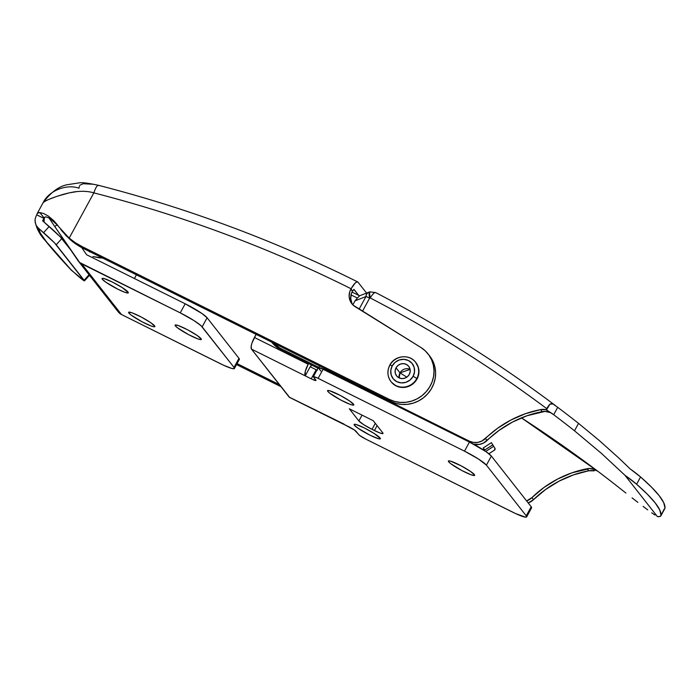 <?xml version="1.0" encoding="UTF-8"?>
<svg xmlns="http://www.w3.org/2000/svg" width="700" height="700" viewBox="0 0 700 700"><rect width="100%" height="100%" fill="white"/><g stroke="black" fill="none" stroke-linecap="round" stroke-linejoin="round"><path stroke-width="1.05" d="M353.535 404.197A14.954 1.899 28.6 0 1 353.815 404.967A14.954 1.899 28.6 0 1 341.67 400.488A14.954 1.899 28.6 0 1 327.836 391.422L328.352 390.469L327.836 391.422L329.91 393.295L340.979 400.129L350.192 404.381L352.957 405.142L353.841 404.784L349.781 401.1L340.392 395.491L329.586 390.723L327.723 390.512L327.836 391.422A14.954 1.899 28.6 0 1 327.556 390.652A14.954 1.899 28.6 0 1 339.701 395.132A14.954 1.899 28.6 0 1 353.535 404.197M380.091 437.999A14.954 1.899 28.6 0 1 380.371 438.76A14.954 1.899 28.6 0 1 368.226 434.289A14.954 1.899 28.6 0 1 354.401 425.215L354.918 424.27L354.401 425.215L358.146 428.312L370.099 435.243L378.341 438.69L380.398 438.585L374.308 433.554L364.385 427.971L356.142 424.515L354.279 424.314L354.401 425.215A14.954 1.899 28.6 0 1 354.113 424.445A14.954 1.899 28.6 0 1 366.257 428.925A14.954 1.899 28.6 0 1 380.091 437.999M474.364 474.582A14.954 1.899 28.6 0 1 474.644 475.352A14.954 1.899 28.6 0 1 462.499 470.873A14.954 1.899 28.6 0 1 448.665 461.808L449.181 460.863L448.665 461.808L450.739 463.689L461.808 470.514L471.021 474.766L473.778 475.528L474.67 475.169L470.61 471.494L461.221 465.876L450.415 461.108L448.551 460.906L448.665 461.808A14.954 1.899 28.6 0 1 448.385 461.037A14.954 1.899 28.6 0 1 460.53 465.517A14.954 1.899 28.6 0 1 474.364 474.582M344.085 424.121L289.17 397.101L251.457 349.108L305.235 375.856L305.279 371.402L308.192 364.236L254.424 337.488L256.121 334.373L252.009 342.965L251.186 346.168L251.457 349.108L289.651 397.416M317.301 370.291L310.188 366.774L305.235 375.856L312.349 379.374L315.91 380.529L313.32 376.793L316.977 377.799L464.502 451.15L469.455 442.067L323.067 369.267L318.115 378.35L464.502 451.15L478.345 458.938L486.404 465.141L526.242 515.83L526.68 516.653L525.438 517.142L515.725 513.625L365.916 439.18L359.572 435.391L354.48 430.036L342.947 423.841L348.924 426.816A6.956 0.884 28.6 0 1 356.221 431.48L358.61 434.516A6.956 0.884 28.6 0 0 365.916 439.18L512.304 511.989A20.86 2.651 28.6 0 0 526.636 516.906A20.86 2.651 28.6 0 0 526.242 515.83L486.404 465.141L491.365 456.05L531.195 506.748L526.242 515.83L531.195 506.748L491.365 456.05L486.124 451.736L469.455 442.067L323.067 369.267L318.369 367.561L320.81 371.026L318.421 367.981M358.881 420.963L363.72 424.681L372.024 429.354L379.986 433.002L382.874 433.606L382.777 432.845L373.214 420.683L349.317 408.791L358.881 420.963L349.317 408.791L373.214 420.683L382.777 432.845A12.521 1.593 28.6 0 1 383.014 433.493A12.521 1.593 28.6 0 1 374.412 430.535L372.024 429.354A12.521 1.593 28.6 0 1 358.881 420.963L362.058 415.126L358.881 420.963M531.633 507.561L531.195 506.748A20.86 2.651 -151.4 0 1 531.589 507.815L526.636 516.906M310.721 367.036A3.474 0.98 -63.6 0 1 311.281 364.901L310.721 367.062M308.192 364.236L308.569 363.545L308.192 364.236L254.424 337.488A10.43 2.94 116.4 0 0 251.457 349.108L305.235 375.856L310.188 366.774L316.164 369.74L311.211 378.822L305.235 375.856A10.43 2.94 -63.6 0 1 308.192 364.236M313.338 376.705A6.956 0.884 28.6 0 1 318.115 378.35L323.067 369.267A6.956 0.884 -151.4 0 0 318.29 367.623L313.338 376.705A6.956 0.884 28.6 0 0 313.469 377.064L315.858 380.109A6.956 0.884 28.6 0 1 315.989 380.467A6.956 0.884 28.6 0 1 311.211 378.822L316.164 369.74A6.956 0.884 -151.4 0 0 316.934 370.116M375.305 423.334L372.024 429.354L375.305 423.334M377.099 425.618L374.412 430.535L377.099 425.618M342.947 423.841L289.17 397.101A10.43 2.94 116.4 0 0 289.476 397.355L343.254 424.104A10.43 2.94 -63.6 0 1 342.947 423.841M469.455 442.067L464.502 451.15A20.86 2.651 28.6 0 1 486.404 465.141L491.365 456.05A20.86 2.651 -151.4 0 0 469.455 442.067M528.211 502.95L533.496 499.66L545.606 489.484L559.046 481.162L573.51 474.88L588.656 470.785L594.204 470.846L594.738 469.866L594.204 470.846L593.889 470.024L594.624 469.858L597.678 471.153A1382.579 1314.915 -38.2 0 0 521.439 417.874L597.66 471.126L595.298 469.718L589.881 468.51L571.909 472.85L557.454 479.133L544.014 487.454L531.904 497.639L526.619 500.92A13.912 13.23 141.8 0 0 531.904 497.639A104.317 99.216 141.8 0 1 587.064 468.755L588.656 470.785A104.317 99.216 -38.2 0 0 533.496 499.66L531.904 497.639L533.496 499.66A13.912 13.23 -38.2 0 1 528.211 502.95M484.82 449.969L492.774 444.859L484.82 449.969L483.227 447.947L485.222 451.115L483.227 447.947L491.409 442.68L483.227 447.947L484.82 449.969M598.57 471.817L597.678 471.153L598.57 471.817A1382.579 1314.915 141.8 0 1 619.386 487.909A1382.579 1314.915 -38.2 0 0 598.57 471.817M625.923 493.062L619.386 487.909L625.923 493.062M637.866 502.373L632.091 497.884L637.866 502.373M647.727 509.871L643.099 506.38L647.727 509.871M654.972 515.069L651.726 512.803L654.972 515.069M547.724 406.901L546.709 408.625C518.928 387.844 490.306 368.217 460.854 349.746C431.392 331.275 401.188 314.02 370.239 297.973A1382.579 1314.915 141.8 0 1 546.709 408.625L546.394 410.016L552.755 413.989L546.131 409.675A13.912 13.23 141.8 0 0 540.584 409.614L546.131 409.675L549.194 404.88L546.394 410.016L549.99 404.11L552.991 403.979L557.707 407.312L553.683 414.697L557.707 407.312A1390.926 1322.851 141.8 0 1 578.541 423.377L574.499 430.789A1382.579 1314.915 -38.2 0 0 553.683 414.697L552.773 414.015A13.912 13.23 -38.2 0 0 542.185 411.644L540.584 409.614A104.317 99.216 141.8 0 0 485.433 438.489L487.025 440.519L485.433 438.489A13.912 13.23 141.8 0 1 469.49 441.219L329.56 371.621A8.348 1.059 28.6 0 0 325.92 370.011L318.754 367.377L319.541 365.916L318.754 367.377L325.92 370.011L326.322 369.285L325.92 370.011L329.56 371.621L329.875 371.053L329.56 371.621L469.49 441.219L473.515 442.461L477.785 442.391L481.889 441.026L497.534 428.312L510.974 419.991L525.438 413.709L540.584 409.614L542.185 411.644A104.317 99.216 -38.2 0 0 487.025 440.519A13.912 13.23 -38.2 0 1 473.506 444.159L479.377 444.421L483.481 443.056L499.135 430.342L512.566 422.012L527.03 415.739L545.003 411.39L550.41 412.606L553.683 414.697A1382.579 1314.915 141.8 0 1 574.499 430.789L601.51 453.451L624.969 475.309L657.457 516.653L624.969 475.309L636.606 484.216L647.474 494.323L655.226 502.95L659.767 509.976L661.036 515.314L660.065 516.442L657.457 516.653A69.545 8.846 28.6 0 0 660.896 515.795L664.86 508.524A69.545 8.846 -151.4 0 0 665 508.043L663.731 502.705L659.19 495.679L651.438 487.06L640.57 476.954L630.114 468.877L619.124 458.316L630.114 468.877A69.545 8.846 -151.4 0 1 640.57 476.954L636.606 484.216L640.57 476.954A278.189 35.376 -151.4 0 1 665 508.043L661.036 515.314A69.545 8.846 28.6 0 1 660.896 515.795M359.511 295.864L359.082 296.319L359.555 295.803L352.012 292.049L359.59 295.785L369.346 292.014A8.348 1.137 76.9 0 0 369.644 298.113L362.486 311.238L369.644 298.113A8.348 1.059 -151.4 0 0 366.004 296.502L359.109 309.137L366.004 296.502L369.644 298.113C368.83 293.449 368.856 291.498 369.74 292.267M664.178 509.119L661.036 515.314A278.189 35.376 28.6 0 0 636.606 484.216A69.545 8.846 28.6 0 0 624.969 475.309L601.51 453.451L574.499 430.789L578.541 423.377L599.48 440.676L619.124 458.316L599.48 440.676L578.541 423.377A1390.926 1322.851 141.8 0 0 557.707 407.312L552.991 403.979L550.883 403.664L549.194 404.88M355.014 300.86L352.835 304.85L355.014 300.86L366.004 296.502A8.348 4.567 -111.6 0 1 368.156 292.381L366.345 294.551L366.004 296.502L355.014 300.86L357.376 298.051L355.014 300.86M318.754 367.377L279.912 348.058L271.933 342.239A31.99 30.424 141.8 0 0 279.912 348.058L318.754 367.377M351.041 294.901L357.376 298.051L359.082 296.319L357.376 298.051L351.041 294.901M272.142 342.738L276.439 346.885L281.505 350.088L317.966 368.217L281.505 350.088L279.912 348.058L281.505 350.088A31.99 30.424 -38.2 0 1 271.609 342.072M469.49 441.219L470.627 442.662L469.49 441.219M494.471 450.153L494.935 448.28L491.409 442.68L494.935 448.28A1.391 1.321 141.8 0 1 494.471 450.153L488.88 453.749L494.471 450.153M593.933 470.505L594.204 470.846A13.912 13.23 -38.2 0 0 588.656 470.785L587.064 468.755A13.912 13.23 141.8 0 1 597.66 471.126L595.98 470.19L593.889 470.024M375.646 292.582A8.348 2.371 117.4 0 0 370.239 297.973A8.348 2.371 -62.6 0 1 375.672 292.591C438.812 325.334 498.68 362.959 555.275 405.449L555.345 405.501M375.909 292.793A8.348 2.371 -62.6 0 0 375.672 292.591L369.941 291.874A8.348 1.137 76.9 0 0 370.239 297.973A8.348 1.137 -103.1 0 1 369.941 291.874A8.348 1.137 -103.1 0 1 370.326 292.127M493.692 446.303L485.879 451.325L486.141 451.745L485.879 451.325L493.692 446.303M391.851 382.594A15.645 14.884 -38.2 0 0 416.762 378.648A3.474 0.446 -151.4 0 0 413.114 376.311A12.171 11.576 141.8 0 1 396.874 381.71A12.171 11.576 141.8 0 1 392.201 365.916L390.784 370.361L391.178 374.929L393.312 378.919L396.874 381.71L401.319 382.891L405.965 382.287L410.104 379.977L413.114 376.311L414.523 371.866L414.137 367.299L411.994 363.309L408.433 360.517L403.988 359.328L399.35 359.94L395.203 362.25L392.201 365.916A3.474 0.446 -151.4 0 0 389.812 365.085C386.916 370.904 387.319 376.416 391.011 381.623A15.645 14.884 141.8 0 1 389.874 365.269A3.474 0.446 28.6 0 1 389.812 365.085A3.474 0.446 28.6 0 1 392.201 365.916A12.171 11.576 141.8 0 1 408.433 360.517A12.171 11.576 141.8 0 1 413.114 376.311A3.474 0.446 28.6 0 1 416.762 378.648A15.645 14.884 141.8 0 1 391.011 381.623L391.283 381.964A15.645 14.884 -38.2 0 0 417.025 378.98A15.645 14.884 -38.2 0 0 415.887 362.626L415.625 362.294A15.645 14.884 141.8 0 1 416.762 378.648L416.762 378.648A15.645 14.884 -38.2 0 0 414.785 361.322M389.874 365.269A15.645 14.884 141.8 0 1 415.625 362.294C409.439 353.675 394.476 355.495 389.812 365.094M409.29 374.412A7.718 7.341 141.8 0 1 396.585 375.882A7.718 7.341 141.8 0 1 396.025 367.815L400.006 372.881A7.718 7.341 -38.2 0 0 399.192 377.93L400.006 372.881L406.822 377.16L400.006 372.881L410.095 369.364A7.718 7.341 -38.2 0 0 400.006 372.881L396.025 367.815A7.718 7.341 141.8 0 1 408.721 366.345A7.718 7.341 141.8 0 1 409.29 374.412L407.382 376.731L404.749 378.201L401.809 378.586L398.991 377.834L396.734 376.066L395.369 373.537L395.124 370.641L396.025 367.815L397.933 365.496L400.558 364.026L403.506 363.641L406.315 364.394L408.581 366.161L409.938 368.69L410.183 371.586L409.29 374.412M415.59 362.267L418.346 367.386L418.845 373.257L417.025 378.98L413.158 383.688L407.838 386.662L401.861 387.441L396.156 385.928L391.571 382.331M128.03 292.049A14.954 1.899 28.6 0 1 128.31 292.81A14.954 1.899 28.6 0 1 116.165 288.339A14.954 1.899 28.6 0 1 102.34 279.265L102.856 278.32L102.34 279.265L106.085 282.363L118.038 289.293L124.696 292.224L127.453 292.985L128.336 292.635L122.246 287.604L112.332 282.021L104.081 278.574L102.226 278.364L102.34 279.265A14.954 1.899 28.6 0 1 102.06 278.495A14.954 1.899 28.6 0 1 114.205 282.975A14.954 1.899 28.6 0 1 128.03 292.049M201.058 338.66A14.954 1.899 28.6 0 1 201.338 339.43A14.954 1.899 28.6 0 1 189.192 334.95A14.954 1.899 28.6 0 1 175.367 325.885L175.884 324.931L175.367 325.885L177.433 327.757L188.501 334.591L197.724 338.844L200.48 339.605L201.364 339.246L197.304 335.562L187.915 329.954L178.701 325.701L175.254 324.975L175.367 325.885A14.954 1.899 28.6 0 1 175.088 325.115A14.954 1.899 28.6 0 1 187.232 329.595A14.954 1.899 28.6 0 1 201.058 338.66M154.586 325.841A14.954 1.899 28.6 0 1 154.866 326.611A14.954 1.899 28.6 0 1 142.721 322.131A14.954 1.899 28.6 0 1 128.896 313.066L129.412 312.113L128.896 313.066L130.961 314.939L142.039 321.773L151.252 326.025L154.009 326.786L154.901 326.428L150.832 322.744L141.444 317.135L132.23 312.882L128.782 312.156L128.896 313.066A14.954 1.899 28.6 0 1 128.616 312.296A14.954 1.899 28.6 0 1 140.761 316.776A14.954 1.899 28.6 0 1 154.586 325.841M89.171 251.344A312.961 6.239 -124.6 0 1 89.609 251.939L89.171 251.344M239.138 359.581L238.971 358.321L234.019 367.404L202.151 326.848L207.104 317.765L238.971 358.321L207.104 317.765L201.871 313.451L185.194 303.783L86.608 254.748L81.743 247.608L86.608 254.748L185.194 303.783L180.241 312.865L194.084 320.652L201.031 325.692L234.019 367.404L234.185 368.664L231.586 368.384L223.501 365.199L121.494 314.527L81.655 263.839A10.43 9.922 141.8 0 1 78.409 261.196A10.43 9.922 141.8 0 1 78.032 260.68L54.749 226.511L79.634 262.491L180.241 312.865L81.655 263.839L121.494 314.527L117.862 311.377M48.86 217.718L54.749 226.511L57.234 224.796L54.749 226.511L49 217.936M78.409 261.196L118.247 311.894A10.43 9.922 -38.2 0 0 121.494 314.527L220.08 363.562A20.86 2.651 28.6 0 0 234.412 368.48A20.86 2.651 28.6 0 0 234.019 367.404L238.971 358.321A20.86 2.651 -151.4 0 1 239.365 359.398L234.412 368.48M185.194 303.783L180.241 312.865A20.86 2.651 28.6 0 1 202.151 326.848L207.104 317.765A20.86 2.651 -151.4 0 0 185.194 303.783M70.481 269.255L71.663 270.471C60.611 258.659 52.264 249.174 46.62 241.999A10.43 9.922 141.8 0 1 45.351 240.642A10.43 9.922 -38.2 0 0 46.62 241.999L40.373 233.188L38.465 228.226L54.451 242.812L84.368 280.884L71.663 270.471L46.62 241.999C41.011 234.85 38.29 230.256 38.465 228.226L43.584 232.68L49.166 226.494L42.613 220.789L43.925 218.383L36.75 214.821A347.734 44.222 28.6 0 1 37.354 213.281L39.891 212.59L44.275 218.164L44.083 222.075A339.386 43.155 28.6 0 1 44.275 218.164L45.281 216.912L46.436 216.956L50.146 218.584L57.978 225.662L50.146 218.584L46.436 216.956L45.281 216.912L44.275 218.164L44.66 217.306M358.015 282.196L366.529 293.029L358.015 282.196L356.877 281.916L355.162 283.062L351.076 288.75C310.24 268.363 268.31 250.145 225.295 234.115C182.28 218.076 138.46 204.33 93.853 192.867L69.186 238.105L75.355 242.716L82.049 246.566L389.454 399.455L391.046 401.476L83.641 248.588L82.049 246.566L389.454 399.455L394.695 401.45L400.277 402.404L406 402.29L411.644 401.1L417.007 398.895L421.899 395.736L426.142 391.746L429.59 387.074L432.101 381.885L433.589 376.364L434.009 370.711L433.344 365.137L431.611 359.844L428.873 355.014L425.241 350.831L420.831 347.445L353.176 305.174L350.315 301.236L349.142 296.467L349.816 291.524L351.076 288.75C354.2 283.377 356.519 281.19 358.015 282.196L357.683 281.925C275.091 240.73 188.668 208.513 98.438 185.299L98.866 185.605C97.475 184.695 95.804 187.119 93.853 192.867C89.04 191.406 83.44 190.977 77.053 191.572L69.134 192.885L58.039 196.009M353.911 289.389L358.654 295.321L354.06 289.467L352.424 291.217L351.076 288.75C269.106 247.861 183.365 215.898 93.853 192.867C95.804 187.119 97.475 184.695 98.866 185.605M90.029 274.68L84.446 280.866A13.912 0.77 42.1 0 0 84.114 280.254L89.066 274.759L84.114 280.254L56.228 244.764L61.81 238.578L70.543 249.699L60.034 236.626L42.613 220.789L43.925 218.383L43.951 221.961L43.925 218.383L36.75 214.821A347.734 44.222 28.6 0 1 37.31 213.351A347.734 44.222 28.6 0 1 37.354 213.281L42.954 203M280.98 386.68L236.539 364.578L280.98 386.68M237.072 363.606L279.387 384.65L237.072 363.606M351.908 303.266L350.735 298.498L351.409 293.554L352.424 291.217L350.831 289.196A13.912 13.23 141.8 0 0 351.846 303.73A13.912 13.23 141.8 0 0 355.119 306.661L420.831 347.445A30.599 29.102 141.8 0 1 428.041 353.894A30.599 29.102 141.8 0 1 426.624 391.195A30.599 29.102 141.8 0 1 389.454 399.455L391.046 401.476A30.599 29.102 -38.2 0 0 428.216 393.225A30.599 29.102 -38.2 0 0 429.634 355.924L428.041 353.894M79.739 185.273L83.16 183.724L92.286 184.214M55.143 197.015L49.481 199.15C45.797 200.62 43.654 201.836 43.067 202.79C48.659 190.829 66.351 183.654 79.004 188.221L79.371 186.314M36.26 215.731L35.131 219.03L35.166 222.451L36.33 225.627L38.465 228.226L36.33 225.627L35.166 222.451L35.131 219.03L36.26 215.731M65.1 234.693L70.779 240.135L76.947 244.746L83.641 248.588L82.049 246.566A69.545 66.141 141.8 0 1 69.186 238.105L58.87 226.905L69.186 238.105L93.853 192.867C89.04 191.406 83.431 190.977 77.053 191.572C73.929 191.643 63.464 194.145 61.74 194.827C51.441 197.995 45.22 200.646 43.067 202.79L37.354 213.281A55.641 7.079 28.6 0 1 39.891 212.59L43.575 213.5L48.309 216.072L53.62 220.561L58.87 226.905L57.111 224.534L53.62 220.561L48.309 216.072L43.575 213.5L39.891 212.59L44.275 218.164M62.239 231.332L70.779 240.135A69.545 66.141 -38.2 0 0 83.641 248.588L391.046 401.476L396.296 403.471L401.879 404.434L407.592 404.311L413.236 403.13L418.6 400.916L423.491 397.766L427.735 393.776L431.183 389.104L433.694 383.906L435.19 378.385L435.61 372.741L434.936 367.168L433.204 361.865L429.572 355.845M352.695 304.701A13.912 13.23 -38.2 0 1 352.424 291.217L353.981 289.406M136.43 274.846L134.418 278.53L136.43 274.846M98.805 257.766L102.734 258.09L92.925 256.541L98.805 257.766M36.75 214.821L36.435 215.407L36.75 214.821M70.228 268.94L76.772 274.925A13.912 0.77 42.1 0 0 84.446 280.866M49.166 226.494L43.584 232.68A13.912 0.77 42.1 0 1 56.228 244.764L61.81 238.578A13.912 0.77 -137.9 0 0 49.166 226.494M43.208 202.536L43.208 202.536C51.398 191.651 59.832 185.64 68.521 184.511L79.301 182.857C81.944 182.315 88.322 183.138 98.438 185.299M369.941 291.874L369.346 292.014M70.91 269.745C59.815 257.898 51.319 248.22 45.395 240.713C39.541 234.553 36.076 227.789 35 220.421M37.31 213.351L43.015 202.895M62.309 231.411L60.664 229.32"/></g></svg>
